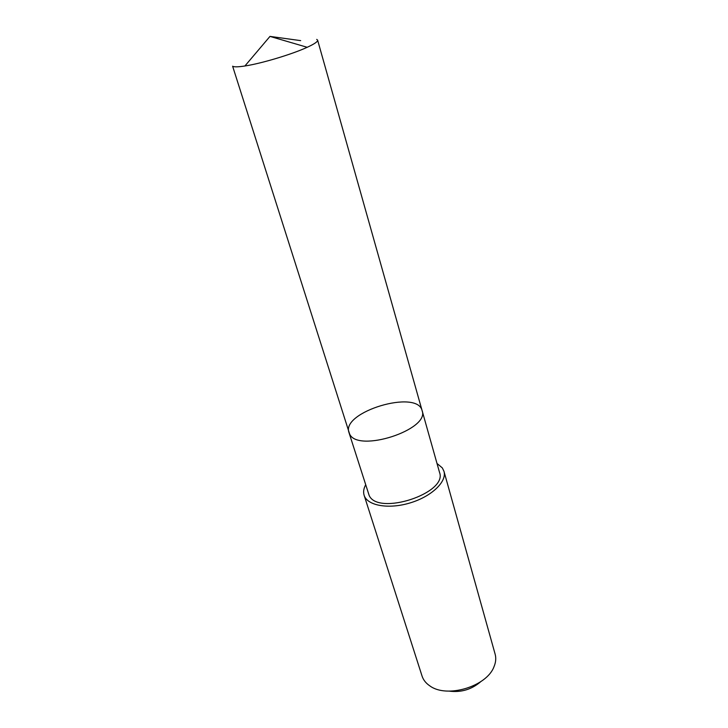 <?xml version="1.0" encoding="UTF-8"?>
<svg xmlns="http://www.w3.org/2000/svg" width="728" height="728" viewBox="0 0 728 728"><rect width="100%" height="100%" fill="white"/><g stroke="black" fill="none" stroke-linecap="round" stroke-linejoin="round"><path stroke-width="1.09" d="M349.64 434.07C357.885 453.116 430.084 429.666 422.104 410.619C417.326 389.025 341.077 411.902 348.976 432.569L349.64 434.07C357.885 453.116 430.084 429.666 422.104 410.619L317.626 40.14C317.909 41.578 314.432 43.971 307.198 47.293C292.137 54.282 261.316 63.527 244.899 65.993C238.074 67.04 233.988 67.112 232.623 66.212L349.64 434.07M316.716 39.385L317.626 40.14M422.104 410.619L439.53 472.417C447.911 493.211 377.877 516.161 369.142 495.395L348.976 432.569M437.009 463.463L442.333 467.922L443.962 471.289C447.138 481.599 431.558 496.56 409.955 502.966C388.388 509.518 367.149 505.596 364.118 495.249C363.136 492.028 363.636 488.579 365.62 484.884M443.962 471.289L495.131 654.144C496.223 658.094 495.85 662.253 494.039 666.611C486.868 686.559 446.801 698.58 429.839 685.876C425.916 683.228 423.323 679.961 422.058 676.066L364.118 495.249M480.708 681.699C471.626 689.498 461.143 692.637 449.276 691.136M300.682 40.632L269.979 36.4L244.899 65.993M269.979 36.4L307.198 47.293"/></g></svg>
